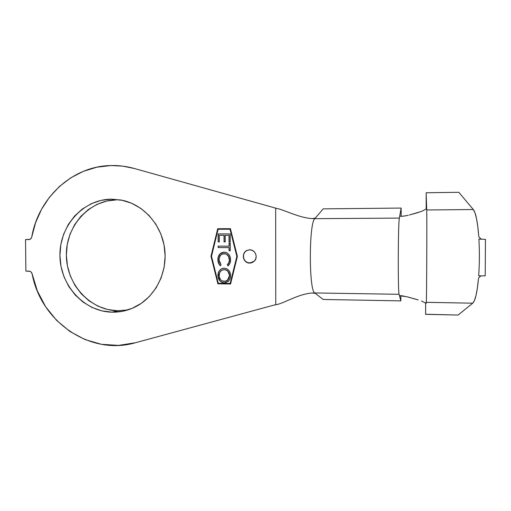 <?xml version="1.0" encoding="UTF-8"?>
<svg xmlns="http://www.w3.org/2000/svg" width="511" height="511" viewBox="0 0 511 511"><rect width="100%" height="100%" fill="white"/><g stroke="black" fill="none" stroke-linecap="round" stroke-linejoin="round"><path stroke-width="0.77" d="M111.219 199.162L122.691 200.357C144.287 205.141 161.993 225.53 164.727 249.342C167.519 273.142 154.974 297.204 135.07 307.022C127.731 310.618 120.047 312.33 112.005 312.17L117.6 310.777L127.935 309.902L117.6 310.777L112.005 312.17L122.27 311.327L132.196 308.331L141.394 303.285L149.487 296.361L156.149 287.814L161.099 277.984L164.14 267.247L165.13 256.043L164.025 244.82L160.876 234.032L155.804 224.112L149.033 215.457L140.832 208.405L131.544 203.225L121.535 200.114L111.219 199.162L100.98 200.389L91.226 203.729L82.303 209.031L74.555 216.076L68.25 224.591L63.62 234.249L60.809 244.692L59.934 255.526L61.001 266.365L63.99 276.809L68.781 286.479L75.213 295.013L83.05 302.09L92.018 307.443L101.791 310.848L112.005 312.17C83.932 311.633 59.998 285.151 59.934 255.526C59.455 225.907 83.012 199.424 111.219 199.162L116.847 199.82L111.219 199.162M120.398 199.897L116.847 199.82L106.78 201.021L97.179 204.298L88.403 209.504L80.77 216.421L74.568 224.783L70.001 234.268L67.241 244.52L66.366 255.168L67.42 265.809L70.358 276.068L75.072 285.566L81.396 293.94L89.112 300.89L97.94 306.146L107.553 309.487L117.6 310.777C89.981 310.266 66.43 284.263 66.366 255.168C65.906 226.073 89.106 200.069 116.847 199.82M249.234 249.847L247.158 250.409C240.981 252.919 243.191 263.344 249.847 263.063L249.726 263.082C243.064 263.363 240.847 252.932 247.03 250.422L249.7 249.834L247.235 250.326L245.152 251.757L243.76 253.897L243.274 256.426L243.773 258.962L245.171 261.115L247.26 262.558L249.726 263.082L252.191 262.597L254.286 261.172L255.685 259.026L256.171 256.49L255.679 253.948L254.267 251.789L252.172 250.345L249.7 249.834C255.2 249.585 258.368 257.327 254.312 261.147L249.726 263.082L250.901 262.98M276.853 208.456L134.329 168.489L122.723 166.132L110.983 165.538L96.879 167.186L83.325 171.351L70.697 177.879L59.34 186.553L49.548 197.112L41.563 209.255L35.591 222.624L31.778 236.868C31.356 238.548 30.36 239.455 28.788 239.595L25.55 239.595L29.785 239.397L31.395 237.954L31.778 236.868C38.536 197.623 72.447 166.062 110.983 165.538C118.852 165.347 126.632 166.331 134.329 168.489L277.09 208.526M218.108 229.254L230.02 229.209L236.855 256.394L230.167 283.458L218.274 283.298L211.509 256.273L218.108 229.254L230.154 229.215L236.983 256.381L230.301 283.426L236.983 256.381L230.02 229.209L236.983 256.381L230.301 283.426L218.274 283.298L211.509 256.273L218.108 229.254M230.576 259.78L230.193 257.027L228.934 254.567L226.878 252.792L224.949 252.198L221.953 252.587L220.426 253.513L219.015 255.142L217.993 258.112L218.453 263.031L220.292 265.829L221.008 264.73L219.513 262.475L219.091 258.655L220.35 255.545L222.036 254.114L225.415 253.795L226.571 254.286L228.673 256.65L229.35 260.495L228.877 262.539L227.293 264.794L228.027 265.899L229.976 263.159L230.576 259.78C230.455 255.372 228.353 252.83 224.278 252.159L222.464 252.408L219.979 253.916C218.516 255.526 217.82 257.455 217.884 259.697C217.846 262.105 218.651 264.142 220.292 265.829L221.008 264.73L219.021 259.792C219.008 256.976 220.222 254.995 222.649 253.865L224.176 253.635C227.504 254.152 229.235 256.203 229.382 259.786C229.401 261.792 228.704 263.459 227.293 264.794L228.027 265.899C229.771 264.283 230.621 262.239 230.576 259.78M218.12 233.923L218.127 241.895L219.315 241.901L219.308 235.322L224.048 235.322L224.054 241.907L225.236 241.914L225.23 235.322L229.017 235.322L229.024 241.978L230.225 241.978L230.218 233.917L218.12 233.923L230.218 233.917L218.12 233.923L218.127 241.895L219.315 241.901L219.308 235.322L224.048 235.322L224.054 241.907L225.236 241.914L225.23 235.322L229.017 235.322L229.024 241.978L230.225 241.978L230.218 233.917L218.12 233.923M229.069 246.174L218.152 246.136L218.159 247.56L229.069 247.605L229.069 250.741L230.25 250.748L230.244 243.032L229.062 243.032L229.203 246.168L229.196 243.032L229.203 246.168L218.152 246.136L218.159 247.56L229.069 247.605L229.069 250.741L230.25 250.748L230.244 243.032L229.062 243.032L229.069 246.174M224.201 268.166L221.646 268.748L219.609 270.44L218.331 272.797L217.961 276.17L218.35 278.182L219.66 280.565L221.717 282.283L223.614 282.87L225.607 282.794L228.941 280.66L230.225 278.265L230.621 275.538L230.174 272.842L228.858 270.46L226.763 268.786L224.201 268.166L221.378 268.888C219.091 270.428 217.942 272.631 217.935 275.486C218.14 279.779 220.254 282.257 224.278 282.915L228.181 281.459C229.835 279.875 230.646 277.901 230.621 275.538C230.378 271.239 228.238 268.78 224.201 268.166M421.537 301.005L426.238 303.393L426.302 302.327L472.739 303.183L458.112 315.051L472.739 303.183L474.425 300.557L475.99 295.511L477.351 288.236L478.411 279.083L478.839 277.697L480.896 275.844L478.839 277.697M481.311 239.186L479.094 237.187L478.686 235.75L477.74 226.201L476.476 218.408L474.968 212.774L473.314 209.529L458.801 192.289L426.174 192.762L458.801 192.289L473.314 209.529L426.711 209.964L426.148 192.89L426.506 208.827L421.799 211.318L409.273 215.035M399.768 215.878L401.161 208.188L401.173 216.338L401.154 208.073L323.239 208.852L401.154 208.073L399.366 218.095L314.795 218.676L315.249 218.152L314.795 218.676C308.855 223 308.848 291.034 314.763 292.944C308.848 291.034 308.855 223 314.795 218.676L399.366 218.095L399.768 215.878L400.765 216.325L403.786 216.108M406.104 296.597L399.487 295.76L400.828 300.877L323.176 299.472L315.217 293.295L323.176 299.472L400.828 300.877L400.88 295.62L400.835 300.8L399.104 294.304C397.852 292.439 398.088 222.483 399.366 218.095C398.088 222.483 397.852 292.439 399.104 294.304L314.763 292.944L399.104 294.304L399.487 295.76L401.767 295.735L407.855 297.012L418.158 299.925L412.696 298.315M135.396 342.753L273.513 305.22L135.396 342.753C90.096 355.963 40.886 321.706 32.142 273.89L31.03 271.922L30.104 271.347L25.869 271.105L29.063 271.137C30.654 271.277 31.682 272.191 32.142 273.89L37.335 290.951L45.575 306.632L56.555 320.32L69.879 331.46L85.037 339.585L101.453 344.312L118.469 345.404L135.396 342.753M25.55 239.595L25.869 271.105L25.55 239.595M275.665 208.29L275.768 304.716L273.513 305.22L277 304.505C283.899 303.247 298.469 294.004 311.889 293.027C298.469 294.004 283.899 303.247 277 304.505L275.768 304.716L275.665 208.29L276.905 208.494C283.835 209.619 298.456 217.66 311.908 218.587C298.456 217.66 283.835 209.619 276.905 208.494L275.665 208.29M230.563 283.988L237.379 256.401L230.41 228.685L217.712 228.73L210.992 256.267L217.884 283.816L230.563 283.988L217.884 283.816L211.139 256.254L217.884 283.816L230.57 283.956L218.031 283.784L210.992 256.267L217.712 228.73L211.139 256.254L217.712 228.73L230.41 228.685L237.379 256.401L230.563 283.988M315.217 293.295L311.889 293.027L314.086 293.046M314.131 218.516L311.908 218.587L315.249 218.152L323.112 208.967L315.249 218.152M426.238 303.393L426.302 302.327C426.666 299.159 427.036 216.147 426.711 209.964C427.036 216.147 426.666 299.159 426.302 302.327L472.739 303.183C474.067 301.822 475.153 299.267 475.99 295.511C477.044 290.951 477.849 285.47 478.411 279.083L478.603 278.22M405.664 215.802L402.649 216.249M412.977 214.045L418.522 212.397M425.612 314.246L425.65 302.774L425.631 314.335L458.112 315.051L425.612 314.246M426.187 209.152L426.174 192.762L426.187 209.152M481.19 239.135L479.094 237.187L478.686 235.75C478.207 229.152 477.466 223.371 476.476 218.408C475.684 214.339 474.63 211.382 473.314 209.529L426.711 209.964L426.659 208.443M478.673 275.857C479.529 263.753 479.612 251.489 478.909 239.078L485.45 239.372L485.207 275.825L478.673 275.857L485.207 275.825L485.45 239.372L478.909 239.078C479.612 251.489 479.529 263.753 478.673 275.857M230.416 228.685L217.858 228.736L230.416 228.685M247.356 250.32L247.03 250.422M243.9 258.943L245.293 261.095L247.381 262.539L250.844 262.993M230.225 241.971L229.024 241.978L229.158 235.322L225.23 235.322L229.158 235.322L229.164 241.971L230.225 241.971M225.236 241.907L224.054 241.907L224.188 235.316L219.308 235.322L224.188 235.316L224.195 241.901L225.236 241.907M219.315 241.895L218.127 241.895L218.261 233.923L218.274 241.895L219.315 241.895M230.25 250.735L229.069 250.741L229.203 247.599L218.159 247.56L218.299 246.136L218.299 247.554L229.203 247.599L229.203 250.729L230.25 250.735M227.433 264.768L228.123 265.816L227.433 264.768C228.839 263.44 229.535 261.773 229.516 259.773L229.516 259.773C229.375 256.183 227.638 254.139 224.31 253.622L224.323 253.622M219.347 264.519L220.356 265.733C218.765 264.053 217.993 262.041 218.031 259.684L218.031 259.684C217.961 257.442 218.663 255.513 220.126 253.903L223.703 252.179L220.567 253.501L218.497 256.554M218.191 257.729L218.063 260.533L218.651 263.159M224.936 253.66L225.549 253.782M226.699 254.267L228.142 255.551M229.062 257.225L229.458 258.802M229.49 260.463L228.34 263.765M225.747 282.755L224.418 282.883C220.394 282.225 218.28 279.747 218.076 275.461L218.076 275.461C218.082 272.599 219.232 270.402 221.519 268.863L223.243 268.23M223.026 268.275L221.359 268.965M219.749 270.415L218.887 271.756M218.472 272.772L218.178 276.821L219.8 280.533M220.873 281.606L223.103 282.717L225.083 282.858M225.543 281.318L227.542 280.296L229.567 275.557L227.401 280.328L224.278 281.465C220.995 280.961 219.27 278.955 219.104 275.455C219.123 273.225 220.017 271.494 221.793 270.262L224.348 269.597M225.032 269.655L225.677 269.795M226.443 270.095L227.67 270.964M228.96 272.791L229.279 273.621M229.471 274.439L229.548 275.001M229.548 276.112L229.369 277.211M228.973 278.329L228.078 279.753M227.58 280.264L226.724 280.871M224.201 269.623C227.472 270.108 229.215 272.095 229.433 275.589L229.567 275.557C229.356 272.069 227.612 270.083 224.342 269.597L226.558 270.255L227.983 271.469L229.413 275.027L229.075 277.767L228.027 279.683L225.338 281.369L221.915 280.82L220.496 279.594L219.187 276.566L219.436 273.296L220.49 271.411L222.144 270.07L224.201 269.623M407.925 297.025L409.784 297.504M408.168 215.291L405.862 215.763"/></g></svg>
